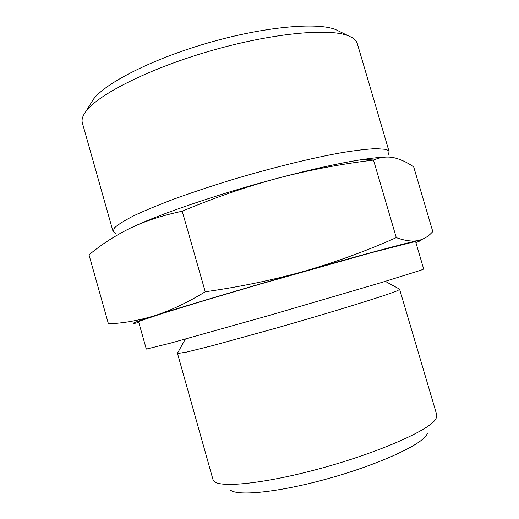 <?xml version="1.0" encoding="UTF-8"?>
<svg xmlns="http://www.w3.org/2000/svg" width="519" height="519" viewBox="0 0 519 519"><rect width="100%" height="100%" fill="white"/><g stroke="black" fill="none" stroke-linecap="round" stroke-linejoin="round"><path stroke-width="0.78" d="M138.8 322.494L137.431 322.792C127.966 324.803 133.792 322.409 154.909 315.604C183.311 306.489 246.038 287.818 304.504 271.178C336.273 261.933 366.868 250.748 396.282 237.624C404.749 240.712 412.002 241.698 418.029 240.582C422.836 239.499 426.975 237.3 430.459 233.978L432.807 231.63L413.708 166.943C407.097 162.298 400.389 159.19 393.597 157.633C387.94 156.55 382.256 156.985 376.547 158.931L373.505 160.086C341.463 163.907 309.486 169.966 277.574 178.257C311.342 169.35 339.212 163.174 361.179 159.729C370.91 158.224 378.708 157.374 384.579 157.186M130.126 228.204L140.967 223.287C171.101 210.163 226.031 191.9 277.574 178.257C245.747 186.872 213.964 197.862 182.221 211.214C166.923 214.412 152.884 218.603 140.117 223.78L130.126 228.204C114.848 235.801 101.14 244.676 89.002 254.842L108.426 323.817C123.308 323.246 138.8 320.508 154.909 315.604C170.933 310.414 187.703 302.46 205.239 291.762C239.544 286.962 272.631 280.098 304.504 271.178C363.3 254.427 408.129 242.444 418.029 240.582C422.401 239.739 422.122 240.226 417.192 242.042L415.881 242.522M230.546 490.137C237.864 496.352 278.852 492.239 327.087 478.894C375.321 465.608 417.834 446.587 425.93 435.973L427.578 433.268M177.453 353.277L212.991 479.582L214.412 481.548C221.717 488.132 267.746 483.092 322.902 467.794C378.059 452.555 426.339 431.373 434.922 420.234L436.654 417.399L436.81 414.979L399.578 289.161M339.653 31.503L340.055 31.756M90.65 103.742L93.316 99.401C105.162 83.111 152.229 58.997 208.177 42.876C264.106 26.709 316.778 22.032 335.482 29.505L352.349 37.757C355.002 39.431 356.657 41.377 357.306 43.609L389.153 151.762L388.089 154.915M115.633 233.556L113.051 231.455L82.372 122.964C81.418 119.701 82.631 115.815 86.011 111.306C98.357 94.354 149.42 68.482 210.487 50.888C271.534 33.235 328.533 27.922 348.015 35.681M113.051 231.455L114.738 227.614C118.397 224.312 124.897 220.283 134.252 215.528C145.223 210.409 158.691 204.83 174.644 198.803C191.803 192.627 210.312 186.457 230.183 180.288C270.477 168.156 311.601 158.029 341.69 152.664C355.762 150.367 367.18 149.031 375.957 148.635L385.176 149.29C387.511 149.829 388.835 150.653 389.153 151.762M412.527 242.211L415.687 241.848L423.686 269.037L420.779 270.25L379.83 283.024L269.108 315.461L170.472 343.143L146.319 349.092L138.612 321.825L141.051 320.606L162.071 313.554L203.759 300.748L260.077 284.107L370.988 252.792L412.527 242.211M177.213 353.575L186.846 352.038L213.088 345.492L276.108 328.118C332.731 311.977 386.194 295.395 396.996 290.874L399.941 289.291M396.282 237.624L373.505 160.086M205.239 291.762L182.221 211.214M361.179 159.729L376.547 158.924M93.316 99.401L86.011 111.306M140.967 223.287L140.111 223.767M185.341 339.089L177.251 353.627M385.345 281.363L399.928 289.355"/></g></svg>
